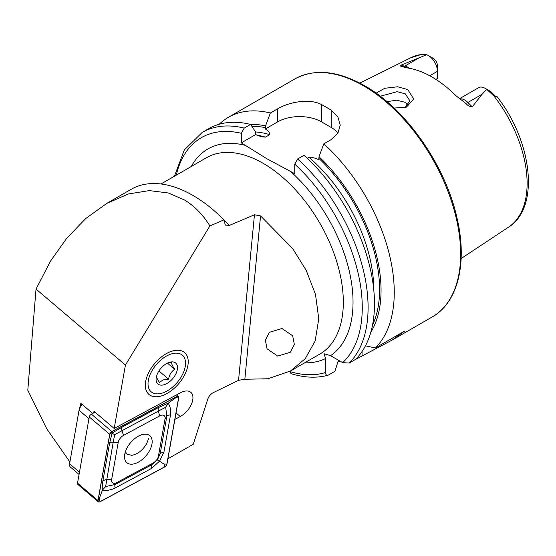 <?xml version="1.0" encoding="UTF-8"?>
<svg xmlns="http://www.w3.org/2000/svg" width="556" height="556" viewBox="0 0 556 556"><rect width="100%" height="100%" fill="white"/><g stroke="black" fill="none" stroke-linecap="round" stroke-linejoin="round"><path stroke-width="0.83" d="M405.115 107.544L409.89 100.81L405.255 93.832L397.158 91.671L380.262 96.257M376.085 93.158L384.738 88.286L397.679 86.764L407.77 89.592L413.706 98.933L406.471 107.106L394.072 108.072M174.883 419.412L180.255 416.513A16.145 9.223 130.3 0 0 192.904 398.777A16.145 9.223 130.3 0 0 190.805 392.334A16.145 9.223 130.3 0 0 180.45 392.765L114.195 428.461L125.434 365.042L209.883 225.931C203.037 214.831 194.683 206.241 184.814 200.153L168.357 192.967L149.258 190.604L128.311 193.981L106.682 203.44L85.735 218.564L66.727 238.253L50.617 260.945L36.022 289.085L27.8 390.263L46.697 428.718L69.889 461.973M209.883 225.931L223.929 219.877A123.661 71.397 -120 0 0 192.96 195.448A123.661 71.397 -120 0 0 131.126 189.325L106.682 203.44M145.415 383.487A27.48 15.7 130.3 0 0 164.986 394.545A27.48 15.7 130.3 0 0 188.143 363.534A27.48 15.7 130.3 0 0 171.22 351.399A27.48 15.7 130.3 0 0 145.679 381.472A27.48 15.7 130.3 0 0 145.415 383.487M459.478 98.725L478.653 87.653A12.913 7.457 60 0 1 485.11 88.293L485.11 88.293A12.913 7.457 60 0 1 486.708 89.377L482.059 94.291L472.225 106.828C469.834 106.731 467.617 105.529 465.574 103.228L456.101 95.854A99.705 57.567 60 0 0 431.977 77.013A99.705 57.567 60 0 0 407.861 68.006L400.869 66.352L400.473 65.399L426.716 54.738L421.448 54.425L422.324 54.175L410.752 57.748A97.863 56.503 60 0 1 421.928 54.418M408.368 105.014L405.261 102.332L396.581 100.17L386.976 101.692M307.26 158.265L308.948 157.285C312.66 157.327 315.947 158.168 318.81 159.815L318.984 156.743L323.814 143.858L331.174 139.612L337.895 133.259L340.23 125.142L337.902 116.913L331.174 110.185A137.401 79.327 -120 0 0 326.316 107.239A137.401 79.327 -120 0 0 321.458 104.57C309.977 98.245 289.328 101.873 277.736 108.761L270.376 113.007L265.546 125.892L265.372 128.957C268.235 130.625 269.695 132.523 269.743 134.656L265.469 137.124L261.584 136.825L255.607 134.594L255.44 131.73L250.603 124.426L244.216 128.109L241.304 133.301L241.304 142.857L267.047 158.842L294.743 173.708L294.743 164.152L297.655 158.96L304.042 155.277A137.401 79.327 60 0 1 355.59 359.378L349.203 363.061L342.642 362.637L330.577 355.673L323.988 353.713L325.587 358.557A120.228 69.417 60 0 1 304.667 362.818M323.814 143.858A137.401 79.327 60 0 1 375.363 347.959L365.452 345.825M354.665 359.913L392.237 340.029L404.587 331.091L375.363 347.959M341.064 361.727A137.401 79.327 60 0 1 337.999 361.678M429.739 75.762L437.44 71.321L437.44 78.486L435.876 79.39M406.464 106.752A72.134 41.651 60 0 1 406.978 103.541M493.909 95.973A97.863 56.503 60 0 1 508.552 227.147C540.251 207.562 532.217 141.203 496.953 96.563L494.729 96.73L486.708 89.377M223.929 219.877L225.354 225.09L229.392 225.423L254.453 214.762L260.542 215.916L292.734 248.664L306.259 270.452L315.516 294.527L318.762 318.845L315.176 340.932L305.251 358.683L290.586 370.949L267.957 378.761L244.849 379.268L238.552 380.318L213.33 392.612C210.641 394.1 208.778 396.303 207.742 399.208L193.266 444.279L167.905 458.79M277.708 356.076L267.04 348.793L265.365 340.126L269.431 332.293L282.01 328.492L292.671 335.775L294.346 344.442L290.288 352.275L277.708 356.076M80.363 406.207L80.87 403.357L92.72 413.421M114.195 428.461L93.999 411.308L93.714 412.886M125.434 365.042L36.022 289.085M428.308 55.496A12.913 7.457 -120 0 1 437.44 71.321L437.44 65.657A5.984 3.454 -120 0 0 433.214 58.331L428.308 55.496A12.913 7.457 -120 0 0 426.716 54.738M408.125 105.306A75.908 43.827 60 0 1 408.167 104.75M485.11 88.293L490.01 91.121A5.984 3.454 60 0 1 491.455 92.254L495.591 96.376M318.984 156.743A125.559 72.495 60 0 1 370.817 332.224M338.465 360.225L334.893 371.325L328.506 375.015C326.587 375.668 325.614 374.827 325.587 372.485L325.587 358.557M289.885 371.352L291.052 373.653C304.299 377.746 316.579 378.282 327.901 375.272L328.506 375.015M244.216 128.109A137.401 79.327 60 0 0 202.231 132.404L208.625 128.721A137.401 79.327 60 0 1 250.603 124.426M250.659 124.502A125.559 72.495 60 0 1 265.546 125.892M219.224 124.245A137.401 79.327 60 0 1 228.398 117.302A137.401 79.327 60 0 1 270.376 113.007M337.895 133.252A30.914 17.848 0 0 0 331.174 127.428L321.458 121.82A30.914 17.848 0 0 0 277.736 121.82L265.372 128.957M255.607 134.594L241.304 142.857M82.413 404.664A6.874 3.927 130.3 0 0 79.056 410.279L69.576 463.787A6.874 3.927 130.3 0 0 69.569 463.808A6.874 3.927 130.3 0 0 70.397 467.054L79.07 474.428M69.861 462.133A4.809 2.745 -49.7 0 1 69.861 462.119A4.809 2.745 -49.7 0 1 69.868 462.105L79.348 408.59A4.809 2.745 -49.7 0 1 82.052 404.358M151.941 444.119A17.723 10.126 130.3 0 0 149.814 435.682A17.723 10.126 130.3 0 0 135.525 438.017A17.723 10.126 130.3 0 0 124.739 454.266A17.723 10.126 130.3 0 0 126.865 462.696A17.723 10.126 130.3 0 0 141.154 460.361A17.723 10.126 130.3 0 0 151.941 444.119M123.543 435.383A6.874 3.927 130.3 0 0 118.226 442.402L111.659 479.446A6.874 3.927 130.3 0 0 116.892 482.532L153.143 463.002A6.874 3.927 130.3 0 0 158.453 455.983L165.021 418.939A6.874 3.927 130.3 0 0 159.787 415.846L123.543 435.383L121.952 430.726L114.689 434.646L113.188 442.305L118.226 442.402M111.839 431.519A2.745 1.571 130.3 0 0 109.713 434.326L97.981 500.518A2.745 1.571 130.3 0 0 98.308 501.832A2.745 1.571 130.3 0 0 100.073 501.755L164.847 466.859A2.745 1.571 130.3 0 0 166.967 464.051L178.705 397.86A2.745 1.571 130.3 0 0 178.372 396.553A2.745 1.571 130.3 0 0 176.613 396.623L111.839 431.519L91.386 414.144A2.745 1.571 130.3 0 0 89.259 416.951L77.527 483.143A2.745 1.571 130.3 0 0 77.854 484.45L98.308 501.832M95.027 412.184L91.386 414.144M109.817 434.292L98.085 500.483A2.613 1.494 130.3 0 0 100.073 501.651L164.847 466.755A2.613 1.494 130.3 0 0 166.863 464.093L178.594 397.901A2.613 1.494 130.3 0 0 176.606 396.727L111.839 431.623A2.613 1.494 130.3 0 0 109.817 434.292L111.839 431.623M109.497 443.681A4.809 2.822 10.1 0 1 113.188 442.305L105.626 486.576L115.252 484.443L151.503 464.913L157.452 459.875L160.267 453.335L166.835 416.284L165.674 407.228L168.211 403.183C170.372 406.79 171.144 410.703 170.525 414.908L163.957 451.958L159.607 461.091L151.475 468.451L115.224 487.98C111.075 490.079 106.815 490.781 102.443 490.079C102.068 487.987 102.234 484.867 102.929 480.731L109.497 443.681L112.11 433.068L121.979 427.189L158.231 407.659L168.211 403.183L175.654 397.846L178.594 397.901M157.452 459.875L163.916 464.038L166.863 464.093M114.689 434.646L110.88 432.742M105.626 486.576L102.443 490.079L99.149 498.934L98.085 500.483M165.674 407.228L158.203 411.197L159.787 415.846M125.378 451.75L127.171 454.231L131.779 455.329C137.513 454.294 142.426 450.499 146.527 443.938L148.702 438.462M163.061 392.8A24.047 13.74 -49.7 0 1 162.894 392.863A24.047 13.74 -49.7 0 1 148.41 379.97A24.047 13.74 -49.7 0 1 170.497 354.221A24.047 13.74 -49.7 0 1 185.245 366.55A24.047 13.74 -49.7 0 1 163.061 392.8M156.528 375.773C156.208 376.871 157.188 379.081 159.482 382.424L163.04 379.957L168.586 379.185C169.316 374.813 171.366 371.512 174.73 369.295C172.45 365.994 171.47 363.777 171.769 362.651L168.461 362.88M168.906 362.491A13.74 7.854 -49.7 0 1 168.996 362.456A13.74 7.854 -49.7 0 1 177.281 369.823A13.74 7.854 -49.7 0 1 164.652 384.537A13.74 7.854 -49.7 0 1 156.229 377.489A13.74 7.854 -49.7 0 1 168.906 362.491M167.446 363.11L174.73 369.295M158.912 370.97L168.586 379.185M459.701 98.892A12.913 7.457 60 0 1 464.747 100.045A12.913 7.457 60 0 1 467.874 102.485L472.225 106.828M465.574 103.228A6.186 2.134 134.9 0 0 467.874 102.485L482.059 94.291M363.478 85.784A137.401 79.327 60 0 1 453.244 206.86A137.401 79.327 60 0 1 432.179 316.969C457.956 302.568 467.582 263.058 457.074 218.334C445.62 165.625 406.179 109.018 364.514 85.68C337.728 70.598 314.481 68.36 294.777 78.973A137.401 79.327 60 0 1 363.478 85.784M191.313 166.473A120.228 69.417 60 0 1 245.954 145.54M160.99 183.98L206.484 157.716A113.361 65.448 60 0 1 263.162 163.332A113.361 65.448 60 0 1 337.221 263.224A113.361 65.448 60 0 1 319.839 354.061L290.586 370.949M229.392 225.423A113.361 65.448 -120 0 0 223.936 219.919M254.453 214.762L238.552 380.318M290.093 171.026A120.228 69.417 60 0 1 330.577 355.673M260.542 215.916L244.849 379.268M294.743 164.152A133.28 76.95 60 0 1 342.642 362.637M297.655 158.96A137.401 79.327 60 0 1 349.203 363.061M308.948 157.285A119.373 68.916 60 0 1 373.757 289.676M318.984 158.523A123.495 71.3 60 0 1 372.506 325.184M176.294 175.147A133.28 76.95 60 0 1 241.304 133.301M325.587 372.485A133.28 76.95 60 0 1 289.885 371.561M256.629 135.052A119.373 68.916 60 0 1 265.469 137.124M255.44 131.939A119.373 68.916 60 0 1 269.743 134.656M251.903 126.372A123.495 71.3 60 0 1 265.546 127.665M331.174 110.185L331.174 127.428M321.458 104.57L321.458 121.82M277.736 108.761L277.736 121.82M362.053 355.645L362.053 351.538M488.446 90.83L491.455 92.254M402.676 66.623A6.186 4.573 98.9 0 0 404.824 66.088L400.473 65.399M409.48 68.284A12.913 7.457 -120 0 0 404.824 66.088L419.015 57.893M176.03 412.927L180.255 416.513M88.953 418.682L79.056 410.279L79.348 408.59M69.868 462.105L69.576 463.787L79.466 472.19M89.259 416.951L109.713 434.326M175.321 395.531L176.613 396.623M77.527 483.143L97.981 500.518M175.654 397.846L176.606 396.727M99.149 498.934L100.073 501.651M163.916 464.038L164.847 466.755M158.231 407.659L158.203 411.197L121.952 430.726A4.809 2.231 -118.3 0 1 121.979 427.189M170.525 414.908A4.809 2.822 10.1 0 0 166.835 416.284L165.021 418.939M163.957 451.958L160.267 453.335L158.453 455.983M151.475 468.451L151.503 464.913L153.143 463.002M115.224 487.98A4.809 2.231 -118.3 0 1 115.252 484.443L116.892 482.532M102.929 480.731L106.62 479.355L111.659 479.446M392.237 340.029L432.179 316.969M508.552 227.147L461.132 258.554M410.752 57.748L359.843 83.115M202.231 132.404L184.321 149.932L174.417 176.231M228.398 117.302L294.777 78.973M69.861 462.119L69.569 463.808M176.454 394.92L178.372 396.553M127.171 454.231L125.1 452.667"/></g></svg>
